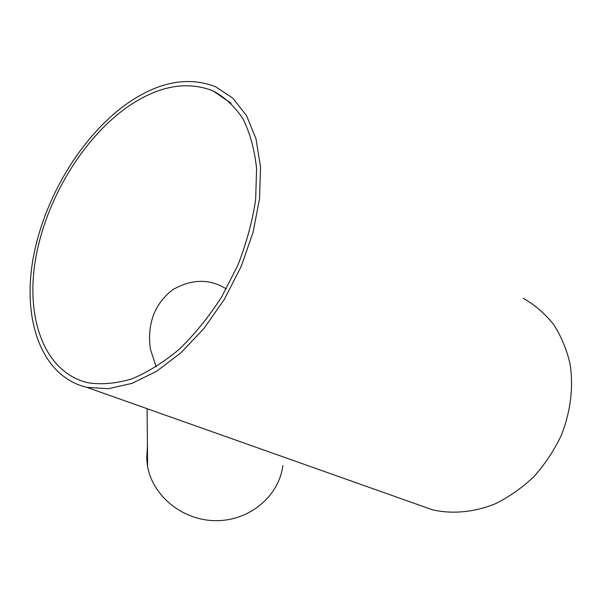 <?xml version="1.0" encoding="UTF-8"?>
<svg xmlns="http://www.w3.org/2000/svg" width="602" height="602" viewBox="0 0 602 602"><rect width="100%" height="100%" fill="white"/><g stroke="black" fill="none" stroke-linecap="round" stroke-linejoin="round"><path stroke-width="0.9" d="M128.369 102.746C81.014 135.653 43.051 199.616 32.756 260.636C22.515 321.46 42.02 376.702 86.838 387.349L108.352 388.689L131.913 383.406L156.512 371.351L180.991 352.757L204.078 328.301L224.508 299.074L241.131 266.558L253.013 232.485L259.552 198.698L260.508 166.972L256.016 138.866L246.527 115.622L232.741 98.073L215.524 86.696C188.313 76.273 159.267 81.624 128.369 102.746M418.811 504.95L432.635 509.849C452.335 514.266 473.955 512.355 495.13 503.851C509.021 497.019 521.934 487.966 533.846 476.694C544.9 464.33 554.043 450.567 561.29 435.404C570.591 411.557 573.555 387.921 570.184 364.503C566.791 349.694 561.267 336.33 553.607 324.425C544.9 313.589 534.772 304.86 523.206 298.231M128.565 106.223C82.549 138.061 45.549 200.233 35.495 259.56C25.495 318.706 44.428 372.314 87.787 382.714C101.362 384.828 115.975 383.572 131.62 378.959C147.588 372.345 163.488 362.419 179.328 349.19C194.77 334.215 208.864 316.833 221.611 297.034L237.76 265.452C246.421 243.336 252.388 221.363 255.654 199.525L256.58 168.703C254.571 149.612 250.033 132.982 242.967 118.797C234.645 106.321 224.576 96.96 212.762 90.729C186.5 80.728 158.439 85.89 128.565 106.223M282.827 465.609C279.223 495.536 250.327 520.452 216.953 520.67C183.595 521.159 152.84 496.62 147.61 466.392L146.73 458.882L147.43 446.007M226.299 288.907C209.556 278.523 191.609 278.846 172.45 289.871C154.405 304.213 147.046 323.914 150.372 348.972L156.166 366.859M432.635 509.849L86.838 387.349M147.106 408.698L147.61 466.392M231.055 103.205L212.762 90.729"/></g></svg>

